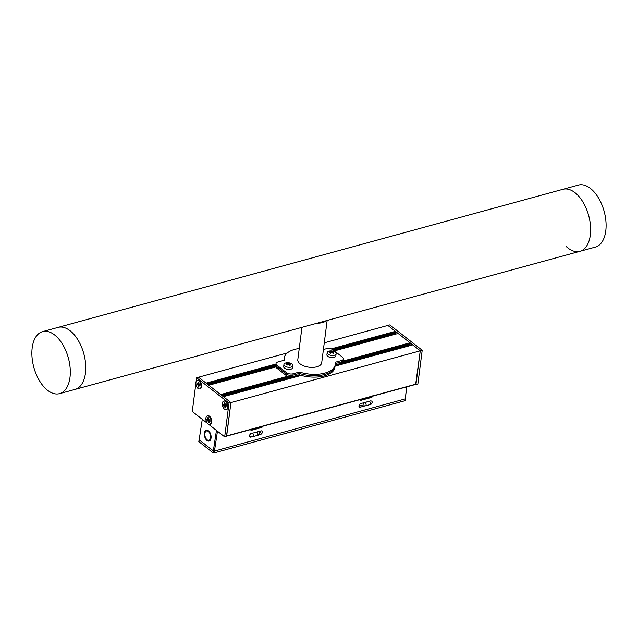 <?xml version="1.0" encoding="UTF-8"?>
<svg xmlns="http://www.w3.org/2000/svg" width="638" height="638" viewBox="0 0 638 638"><rect width="100%" height="100%" fill="white"/><g stroke="black" fill="none" stroke-linecap="round" stroke-linejoin="round"><path stroke-width="0.96" d="M409.915 345.66L409.708 345.118M409.803 344.368L409.971 345.046L335.133 365.518L409.971 345.046M342.351 362.791L410.075 344.273L409.907 343.563M410.17 343.491L343.084 361.842L410.17 343.491L410.011 342.773L343.188 361.052M287.658 376.245L220.684 394.563L208.793 385.248L275.768 366.93M334.32 350.836L395.297 334.16L395.105 333.69M332.892 349.728L395.496 332.605L395.305 332.135M332.294 349.369L395.576 332.063L395.408 331.345L331.186 348.914M275.991 364.011L206.082 383.127L198.53 377.217L287.307 352.934M334.4 350.892L398.12 333.467L410.011 342.773M324.271 342.829L387.864 325.436L420.267 350.812L230.94 402.594L226.506 436.161M395.408 331.345L387.864 325.436L389.794 324.901L422.204 350.278L417.874 384.012L415.753 384.395M207.294 384.076L275.823 365.335M207.509 384.251L275.791 365.574M333.124 349.895L395.496 332.605M395.377 333.618L333.834 350.453L395.377 333.618L395.201 332.94M208.714 385.192L275.744 366.858M208.746 424.382L224.68 436.855L226.61 436.328L230.94 402.594L223.388 396.684L301.16 375.415M335.054 366.14L412.722 344.895L420.267 350.812L415.936 384.547M415.657 384.323L420.267 350.812L422.204 350.278M335.205 364.944L341.163 363.317A4.825 2.4 -172.7 0 0 343.108 361.706L343.284 360.326A4.825 2.4 -172.7 0 1 341.338 361.929L335.309 363.58L341.338 361.929L341.513 360.55L335.157 362.288A25.711 12.8 -172.7 0 1 335.261 364.521A25.711 12.8 -172.7 0 1 299.469 372.05L293.113 373.788A4.825 2.4 -172.7 0 1 286.414 372.624L276.964 365.223A4.825 2.4 -172.7 0 1 276.047 363.556A4.825 2.4 -172.7 0 1 278.001 361.953L284.349 360.215A25.711 12.8 -172.7 0 1 284.253 357.974A25.711 12.8 -172.7 0 1 299.238 348.5M335.261 364.521L335.086 365.901A25.711 12.8 -172.7 0 1 299.294 373.429L292.938 375.168A4.825 2.4 -172.7 0 1 286.239 374.004L276.788 366.611A4.825 2.4 -172.7 0 1 275.871 364.936L275.696 366.324A4.825 2.4 -172.7 0 0 276.613 367.99L286.063 375.391A4.825 2.4 -172.7 0 0 292.762 376.556L299.11 374.817A25.711 12.8 -172.7 0 0 334.91 367.289L335.086 365.901A25.711 12.8 -172.7 0 1 299.294 373.429L292.938 375.168A4.825 2.4 -172.7 0 1 286.239 374.004L276.788 366.611A4.825 2.4 -172.7 0 1 275.871 364.936L276.047 363.556M283.95 360.318L284.07 359.361A25.711 12.8 -172.7 0 0 284.022 360.303A25.711 12.8 -172.7 0 1 284.07 359.361L284.253 357.974M323.41 349.528L326.401 348.707A4.825 2.4 -172.7 0 1 333.1 349.871L342.542 357.272A4.825 2.4 -172.7 0 1 343.459 358.939A4.825 2.4 -172.7 0 1 341.513 360.55M299.11 374.817L299.469 372.05M343.459 358.939L343.284 360.326A4.825 2.4 -172.7 0 1 341.338 361.929L341.163 363.317M566.369 246.683A32.147 17.888 -105.3 0 0 579.902 251.316L595.358 247.089A32.147 17.888 -105.3 0 0 606.1 225.015A32.147 17.888 -105.3 0 0 594.768 192.684A32.147 17.888 -105.3 0 0 578.395 185.076L562.939 189.303A32.147 17.888 74.7 0 1 574.966 192.66A32.147 17.888 74.7 0 1 590.469 225.621A32.147 17.888 74.7 0 1 579.902 251.316A32.147 17.888 -105.3 0 0 590.644 229.241A32.147 17.888 -105.3 0 0 579.312 196.911A32.147 17.888 -105.3 0 0 562.939 189.303L58.066 327.398A32.147 17.888 74.7 0 1 85.731 369.713A32.147 17.888 74.7 0 1 75.021 389.411A32.147 17.888 -105.3 0 0 85.596 363.716A32.147 17.888 -105.3 0 0 70.092 330.755A32.147 17.888 -105.3 0 0 58.066 327.398L42.61 331.624A32.147 17.888 74.7 0 1 70.276 373.94A32.147 17.888 74.7 0 1 59.565 393.638A32.147 17.888 74.7 0 1 31.9 351.323A32.147 17.888 74.7 0 1 42.61 331.624M301.957 327.334L297.802 359.712A12.05 5.997 7.3 0 0 299.852 363.692A12.05 5.997 7.3 0 0 312.915 367.376A12.05 5.997 7.3 0 0 321.712 362.783L327.142 320.443M317.269 323.147A12.05 5.997 7.3 0 0 326.178 320.715M224.68 436.855L229.01 403.12L196.6 377.744L196.081 381.763M195.858 383.566L192.269 411.478L207.302 423.249M229.01 403.12L230.94 402.594L198.53 377.217L196.6 377.744M206.752 440.284A5.622 3.206 76.2 0 1 204.375 433.377L204.846 433.744A4.825 2.743 -103.8 0 0 206.864 439.582L206.752 440.284M209.814 440.699A5.622 3.206 76.2 0 1 208.857 440.3A4.825 2.743 -103.8 0 0 210.5 438.17L210.971 438.537A5.622 3.206 76.2 0 1 209.073 441.073A5.622 3.206 76.2 0 1 207.222 440.651L207.334 439.957A4.825 2.743 -103.8 0 0 208.881 440.292L210.46 439.901A4.825 2.743 -103.8 0 0 210.484 439.893M208.506 440.34L207.222 440.651M208.698 430.937A5.622 3.206 76.2 0 1 211.074 437.843L210.604 437.477A4.825 2.743 -103.8 0 0 208.594 431.639L208.698 430.937M206.553 430.937A5.622 3.206 76.2 0 1 207.214 430.132M205.101 432.524L204.479 432.676A5.622 3.206 76.2 0 1 206.385 430.148A5.622 3.206 76.2 0 1 208.227 430.57L208.124 431.264A4.825 2.743 -103.8 0 0 206.576 430.929A4.825 2.743 -103.8 0 0 204.958 433.05L204.479 432.676M208.179 430.53A4.825 2.743 -103.8 0 0 208.155 430.538L206.576 430.929M361.411 405.593L359.194 406.199L360.406 407.14A2.089 1.388 -51.9 0 1 359.346 406.988A2.089 1.388 -51.9 0 1 358.963 405.8A2.089 1.388 -51.9 0 1 360.861 403.551L370.391 400.943A2.089 1.388 -51.9 0 1 371.452 401.095M259.251 433.537L261.125 430.841M209.216 431.479L208.594 431.639M211.114 437.349L210.604 437.477M202.27 419.31L199.16 439.797L213.339 450.899L216.441 430.411M406.709 386.867L405.337 398.878L406.589 386.899M217.47 431.208L214.456 451.09L405.337 398.878L405.521 398.24M214.456 451.09L213.339 450.899M366.076 398.917L361.291 400.233A2.089 1.388 -51.9 0 1 360.231 400.074A2.089 1.388 -51.9 0 1 359.928 399.667M364.633 405.983L360.406 407.14M252.034 436.783L250.925 437.086A2.089 1.388 -51.9 0 1 249.873 436.934A2.089 1.388 -51.9 0 1 249.482 435.746A2.089 1.388 -51.9 0 1 251.388 433.489L260.918 430.881A2.089 1.388 -51.9 0 1 261.979 431.041A2.089 1.388 -51.9 0 1 262.362 432.221A2.089 1.388 -51.9 0 1 260.456 434.478L258.215 435.092M262.96 426.192A2.089 1.388 -51.9 0 1 261.341 427.564L258.502 428.345M253.485 429.717L251.811 430.171A2.089 1.388 -51.9 0 1 250.758 430.02A2.089 1.388 -51.9 0 1 250.455 429.605M199.215 439.43L199.088 439.845L213.22 450.906L214.4 451.082M214.336 451.098L214.097 452.924L405.226 400.648L405.409 398.838M405.585 398.295L405.226 400.648M214.097 452.924L212.98 452.733L198.809 441.632L199.088 439.845M212.98 452.733L213.22 450.906M207.589 415.856A4.418 2.456 74.7 0 1 207.844 415.761A4.418 2.456 74.7 0 1 209.735 416.423A4.418 2.456 74.7 0 1 211.633 420.833A4.418 2.456 74.7 0 1 211.465 422.755A4.418 2.456 74.7 0 1 210.173 424.286A4.418 2.456 74.7 0 1 209.91 424.334M205.867 419.357A4.418 2.456 74.7 0 1 207.326 415.896A4.418 2.456 74.7 0 1 211.114 420.968A4.418 2.456 74.7 0 1 209.655 424.43A4.418 2.456 74.7 0 1 205.867 419.357M209.974 420.019L209.001 419.716L208.698 417.818L207.932 417.579L207.932 419.381L206.919 419.078L207.007 420.306L207.98 420.609L208.291 422.508L209.057 422.747L208.937 421.176L210.061 421.247L209.974 420.019M209.025 420.952L210.006 420.426L209.089 420.952M209.99 420.259L208.179 420.936M208.985 421.79L208.291 422.508M209.75 419.948L207.98 420.609M209.447 419.852L207.007 420.306M208.801 419.318L207.964 419.373L208.801 419.325M208.786 419.102L208.044 419.15M208.706 417.978L207.932 417.579M224.05 401.047A4.418 2.456 74.7 0 1 224.297 400.951A4.418 2.456 74.7 0 1 226.187 401.621A4.418 2.456 74.7 0 1 227.989 405.25A4.418 2.456 74.7 0 1 227.918 407.945A4.418 2.456 74.7 0 1 226.634 409.484A4.418 2.456 74.7 0 1 226.362 409.524M227.479 405.393A4.418 2.456 74.7 0 1 226.115 409.62A4.418 2.456 74.7 0 1 222.423 405.321A4.418 2.456 74.7 0 1 223.786 401.095A4.418 2.456 74.7 0 1 227.479 405.393M226.386 405.21L224.528 405.975L225.031 407.865L225.764 407.873L225.549 405.999L226.53 406.007L226.307 404.755L225.374 404.739L224.863 402.857L224.129 402.841L224.313 404.723L223.364 404.707L223.587 405.967L224.528 405.975M226.378 405.138L223.587 405.967M225.142 404.38L224.416 404.444M224.927 403.216L224.129 402.841M226.45 405.553L225.597 405.991M225.637 407.148L225.031 407.865M226.315 405.616L224.743 406.262M197.597 380.336A4.418 2.456 74.7 0 1 197.844 380.24A4.418 2.456 74.7 0 1 199.734 380.902A4.418 2.456 74.7 0 1 201.656 385.854A4.418 2.456 74.7 0 1 201.464 387.234A4.418 2.456 74.7 0 1 200.172 388.765A4.418 2.456 74.7 0 1 199.909 388.813M195.85 383.286A4.418 2.456 74.7 0 1 197.325 380.376A4.418 2.456 74.7 0 1 201.137 385.998A4.418 2.456 74.7 0 1 199.662 388.909A4.418 2.456 74.7 0 1 195.85 383.286M200.037 384.834L199.056 384.331L198.897 382.457L198.131 382.066L198.003 383.773L196.959 383.263L196.951 384.451L197.932 384.953L198.091 386.827L198.857 387.218L198.944 385.519L200.029 386.022L200.037 384.834M200.037 384.985L199.048 385.519M199.814 384.722L198.099 385.312M198.865 386.11L198.091 386.827M199.327 384.467L197.932 384.953M198.952 384.228L196.951 384.451M198.889 383.542L198.115 383.582M198.897 382.473L198.131 382.066M421.582 355.111A4.418 2.456 -105.3 0 0 421.814 353.308M327.19 352.631L326.919 354.76A4.498 2.241 7.3 0 0 328.195 356.61A4.498 2.241 7.3 0 0 332.94 357.599A4.498 2.241 7.3 0 0 335.843 355.908L336.114 353.771A4.498 2.241 7.3 0 0 334.846 351.929A4.498 2.241 7.3 0 0 334.256 351.618A8.039 8.039 0 0 0 329.535 351.012A4.498 2.241 7.3 0 0 328.514 351.291A4.498 2.241 7.3 0 0 327.19 352.631A4.498 2.241 7.3 0 0 328.466 354.473A4.498 2.241 7.3 0 0 334.791 355.111A4.498 2.241 7.3 0 0 336.114 353.771M330.5 351.179A7.887 4.944 115.2 0 0 330.109 351.315A7.887 4.944 115.2 0 0 329.718 351.49A7.991 5.686 48.6 0 1 330.54 351.618A8.031 1.747 82.8 0 1 330.739 351.969A8.031 1.834 97.9 0 0 330.524 352.399A7.991 6.125 127.1 0 0 329.702 352.774A7.887 4.657 62.6 0 1 330.468 353.245A7.991 2.799 -62.6 0 1 331.01 352.694A8.031 6.165 -21.6 0 1 331.792 352.607A8.031 6.364 26.8 0 1 332.55 352.846A7.991 3.453 73.2 0 1 333.028 353.5A7.887 4.123 -53.1 0 1 333.419 353.332A7.887 4.123 -53.1 0 1 333.81 353.189A7.991 6.516 -119.5 0 0 333.044 352.647A8.031 2.576 -86.5 0 0 332.861 352.184A8.031 1.005 -71.5 0 1 333.052 351.873A7.991 5.287 -40.8 0 1 333.826 351.905A7.887 5.479 -105.4 0 0 333.06 351.434A7.991 3.629 106.4 0 0 332.573 351.578A8.031 7.002 148.1 0 0 331.808 351.546A8.031 7.201 -145.3 0 0 331.026 351.426A7.991 4.283 -95.5 0 0 330.5 351.179L330.444 351.602M332.892 353.308L333.044 352.647M330.508 353.205L330.524 352.399M330.739 352.958L330.739 351.969M330.739 352.894L331.026 351.426M331.68 352.615L331.808 351.546M332.518 352.83L332.573 351.578M333.012 351.937L333.06 351.434M332.653 352.974L332.861 352.184M283.942 364.457L283.671 366.595A4.498 2.241 7.3 0 0 284.939 368.437A4.498 2.241 7.3 0 0 289.692 369.426A4.498 2.241 7.3 0 0 292.595 367.735L292.866 365.606A4.498 2.241 7.3 0 0 291.59 363.756A4.498 2.241 7.3 0 0 291.008 363.445A8.039 8.039 0 0 0 286.287 362.839A4.498 2.241 7.3 0 0 285.266 363.126A4.498 2.241 7.3 0 0 283.942 364.457A4.498 2.241 7.3 0 0 285.218 366.308A4.498 2.241 7.3 0 0 291.542 366.938A4.498 2.241 7.3 0 0 292.866 365.606M287.252 363.006A7.887 4.944 115.2 0 0 286.861 363.15A7.887 4.944 115.2 0 0 286.47 363.325A7.991 5.686 48.6 0 1 287.291 363.453A8.031 1.747 82.8 0 1 287.491 363.804A8.031 1.834 97.9 0 0 287.275 364.226A7.991 6.125 127.1 0 0 286.454 364.609A7.887 4.657 62.6 0 1 287.22 365.08A7.991 2.799 -62.6 0 1 287.762 364.521A8.031 6.165 -21.6 0 1 288.543 364.442A8.031 6.364 26.8 0 1 289.301 364.673A7.991 3.453 73.2 0 1 289.78 365.335A7.887 4.123 -53.1 0 1 290.17 365.159A7.887 4.123 -53.1 0 1 290.561 365.024A7.991 6.516 -119.5 0 0 289.796 364.481A8.031 2.576 -86.5 0 0 289.604 364.011A8.031 1.005 -71.5 0 1 289.804 363.7A7.991 5.287 -40.8 0 1 290.577 363.732A7.887 5.479 -105.4 0 0 289.811 363.269A7.991 3.629 106.4 0 0 289.325 363.413A8.031 7.002 148.1 0 0 288.559 363.373A8.031 7.201 -145.3 0 0 287.778 363.253A7.991 4.283 -95.5 0 0 287.252 363.006L287.196 363.429M289.644 365.135L289.796 364.481M287.26 365.032L287.275 364.226M287.491 364.792L287.491 363.804M287.491 364.721L287.778 363.253M288.424 364.45L288.559 363.373M289.261 364.665L289.325 363.413M289.764 363.764L289.811 363.269M289.405 364.808L289.604 364.011M206.273 383.279L275.967 364.218M331.505 349.026L395.432 331.537M206.584 383.526L275.919 364.561M331.991 349.225L395.592 331.824M206.8 383.693L275.887 364.8L206.808 383.693M206.983 383.837L275.863 364.992M332.526 349.496L395.337 332.318M207.693 384.387L275.768 365.773M333.299 350.031L395.233 333.092M208.004 384.634L275.72 366.116M333.61 350.278L395.393 333.379M208.219 384.81L275.688 366.356L208.227 384.81M208.403 384.945L275.688 366.539M334.009 350.589L395.137 333.873M220.868 394.707L287.977 376.356M343.164 361.26L410.035 342.965M221.179 394.954L288.575 376.524M343.124 361.602L410.194 343.252M221.402 395.121L289.046 376.619L221.402 395.129M221.577 395.265L289.477 376.691M343.013 362.049L409.931 343.746M221.888 395.512L290.37 376.779M342.742 362.456L410.09 344.034M222.112 395.68L291.199 376.787L222.112 395.68M222.287 395.823L292.491 376.619M341.41 363.237L409.835 344.52M222.598 396.062L299.669 374.984M335.165 365.279L409.995 344.815M222.821 396.238L300.075 375.104L222.821 396.238M222.997 396.373L300.41 375.208M335.109 365.71L409.732 345.302M223.316 396.621L301.008 375.367M335.062 366.053L409.891 345.589M226.665 435.913L415.992 384.132M292.762 376.556L293.113 373.788M286.063 375.391L286.414 372.624M276.613 367.99L276.964 365.223M251.244 429.725L251.811 430.171M261.341 427.564L260.456 426.87M250.439 436.703L250.925 437.086M260.456 434.478L259.451 433.696M360.406 399.532L361.291 400.233M363.524 402.73L369.155 401.517A1.611 0.893 74.7 0 1 370.152 402.147A1.611 0.893 74.7 0 1 370.526 403.782A1.611 0.893 74.7 0 1 370 404.612C370.901 404.644 371.611 403.926 372.145 402.45L372.09 401.645M363.405 402.857L362.902 405.88L365.582 405.824L370 404.612M364.729 402.722A1.611 0.893 74.7 0 1 365.726 403.36A1.611 0.893 74.7 0 1 366.1 404.986A1.611 0.893 74.7 0 1 365.582 405.824M250.614 433.449L256.556 432.309A1.611 0.893 74.7 0 1 257.561 432.947A1.611 0.893 74.7 0 1 257.927 434.574A1.611 0.893 74.7 0 1 257.409 435.411C258.294 435.403 259.004 434.725 259.53 433.377L259.921 431.16M257.975 431.687A1.611 1.404 9.9 0 1 259.53 433.377M252.13 433.521A1.611 0.893 74.7 0 1 253.134 434.159A1.611 0.893 74.7 0 1 253.501 435.786A1.611 0.893 74.7 0 1 252.983 436.623L257.409 435.411M249.514 436.368A1.611 0.518 107.4 0 0 249.649 436.512L252.983 436.623M371.348 396.541A1.611 0.893 74.7 0 1 371.332 396.804A1.611 0.893 74.7 0 1 370.806 397.641C371.707 397.665 372.417 396.948 372.951 395.472M366.922 397.753A1.611 0.893 74.7 0 1 366.906 398.016A1.611 0.893 74.7 0 1 366.379 398.846L370.806 397.641M258.749 427.34A1.611 0.893 74.7 0 1 258.733 427.604A1.611 0.893 74.7 0 1 258.207 428.433C259.1 428.425 259.81 427.747 260.336 426.399M254.323 428.553A1.611 0.893 74.7 0 1 254.307 428.808A1.611 0.893 74.7 0 1 253.788 429.645L258.207 428.433M363.644 398.646L366.379 398.846M332.302 349.369L395.576 332.063M207.541 384.275L275.783 365.606M333.148 349.911L395.512 332.861M342.343 362.799L410.075 344.273M226.634 436.121L415.84 384.371M579.902 251.316L59.565 393.638M369.155 401.517L368.955 402.084M256.556 432.309L256.364 432.819M259.897 431.32L261.133 430.977M359.146 405.146L362.902 405.88M363.126 398.79L363.708 398.909M250.455 429.534L253.788 429.645M207.326 415.896L207.844 415.761M209.655 424.43L210.173 424.286M226.115 409.62L226.634 409.484M223.786 401.095L224.297 400.951M225.565 405.999L226.45 405.545M197.325 380.376L197.844 380.24M199.662 388.909L200.172 388.765M198.944 385.519L200.683 384.578"/></g></svg>
